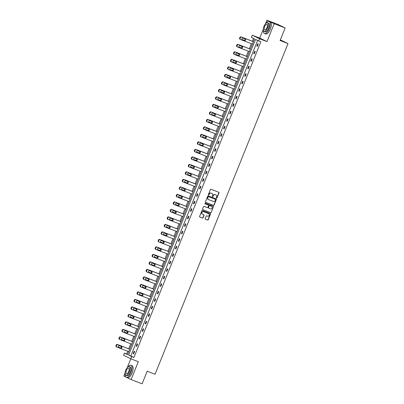 <?xml version="1.0" encoding="UTF-8"?>
<svg xmlns="http://www.w3.org/2000/svg" width="404" height="404" viewBox="0 0 404 404"><rect width="100%" height="100%" fill="white"/><g stroke="black" fill="none" stroke-linecap="round" stroke-linejoin="round"><path stroke-width="0.61" d="M216.559 198.122A0.359 0.323 115.9 0 0 216.993 197.904L219.013 192.89A0.51 0.46 115.9 0 0 218.771 192.254L211.009 189.269A0.51 0.46 115.9 0 0 210.388 189.572L208.373 194.587A0.359 0.323 115.9 0 0 208.974 194.819L209.237 194.173A1.631 1.48 115.9 0 1 211.221 193.193L211.873 193.44A1.631 1.48 115.9 0 0 211.676 193.344L211.873 193.44A1.631 1.48 115.9 0 1 212.645 195.48L212.383 196.132A0.359 0.323 115.9 0 0 212.984 196.364L213.246 195.713A1.631 1.48 115.9 0 1 215.231 194.733L215.882 194.981A1.631 1.48 115.9 0 0 215.686 194.89L215.882 194.981A1.631 1.48 115.9 0 1 216.655 197.026L216.393 197.672A0.359 0.323 115.9 0 0 216.559 198.122M216.448 198.041A0.359 0.323 115.9 0 0 216.802 197.809L218.817 192.794A0.51 0.46 115.9 0 0 218.68 192.218M208.429 194.96A0.359 0.323 115.9 0 0 208.777 194.723L209.237 194.173M212.438 196.501A0.359 0.323 115.9 0 0 212.787 196.268L213.246 195.713M266.908 20.2L277.886 24.427L285.158 27.952L274.175 23.73L266.908 20.2L265.494 23.715M125.114 372.922L123.856 376.048L125.75 376.967M127.472 377.801L131.123 379.573L138.314 361.686L130.851 358.813L123.584 355.288L124.462 353.096L127.573 354.611L254.485 38.915L251.369 37.405L252.248 35.214L259.514 38.744L258.636 40.93L255.525 39.42L128.613 355.116L131.729 356.626L130.851 358.813M285.158 27.952L280.103 40.526L288.007 43.571L155.07 374.266L147.162 371.226L142.107 383.8L131.123 379.573M205.187 218.554A0.51 0.46 115.9 0 0 205.424 219.19L207.606 220.029A0.51 0.46 115.9 0 0 208.227 219.726L210.464 214.155A0.51 0.46 115.9 0 0 210.221 213.514L202.46 210.529A0.51 0.46 115.9 0 0 201.838 210.838L199.601 216.408A0.51 0.46 115.9 0 0 199.844 217.044L202.475 218.054A0.51 0.46 115.9 0 0 203.096 217.751L204.05 215.367A0.51 0.46 115.9 0 0 203.813 214.731L202.505 214.226A1.364 1.237 115.9 0 1 203.52 211.701L208.631 213.666A1.364 1.237 115.9 0 1 207.616 216.191L206.762 215.867A0.51 0.46 115.9 0 0 206.141 216.17L205.187 218.554M263.332 29.098L259.716 38.087L266.983 41.617L274.175 23.73M266.983 41.617L259.514 38.744M257.646 40.45L130.81 355.959L133.926 357.469L260.832 41.779L258.636 40.93M133.926 357.469L131.729 356.626M213.504 205.353A0.51 0.46 115.9 0 0 214.125 205.045L216.362 199.475A0.51 0.46 115.9 0 0 216.125 198.839L208.363 195.849A0.51 0.46 115.9 0 0 207.742 196.157L205.505 201.727A0.51 0.46 115.9 0 0 205.742 202.364L213.307 205.257A0.51 0.46 115.9 0 0 213.928 204.949L216.17 199.379A0.51 0.46 115.9 0 0 216.034 198.803M213.413 206.813L211.176 212.383A0.51 0.46 115.9 0 1 210.555 212.691L202.793 209.706A0.51 0.46 115.9 0 1 202.55 209.065L203.51 206.681A0.51 0.46 115.9 0 1 204.131 206.378L207.277 207.59A0.51 0.46 115.9 0 0 207.898 207.282L208.535 205.702A0.51 0.46 115.9 0 0 208.292 205.06L205.015 203.803A0.359 0.323 115.9 0 0 205.015 203.803A0.359 0.323 115.9 0 1 205.282 203.141L213.171 206.176A0.51 0.46 115.9 0 1 213.413 206.813L211.176 212.383M288.007 43.571L280.356 39.895M253.49 38.436L252.364 41.233M251.384 43.682L249.349 48.738M248.364 51.182L246.334 56.237M245.349 58.686L243.319 63.741M242.334 66.185L240.304 71.24M239.319 73.69L237.289 78.745M236.305 81.189L234.269 86.244M233.29 88.693L231.255 93.743M230.27 96.192L228.24 101.247M227.255 103.697L225.225 108.747M224.24 111.196L222.21 116.251M221.225 118.695L219.195 123.75M218.211 126.2L216.18 131.255M215.196 133.699L213.161 138.754M212.181 141.203L210.146 146.258M209.161 148.702L207.131 153.757M206.146 156.207L204.116 161.262M203.131 163.706L201.101 168.761M200.116 171.21L198.086 176.265M197.102 178.709L195.066 183.764M194.087 186.214L192.052 191.269M191.067 193.713L189.037 198.768M188.052 201.217L186.022 206.272M185.037 208.716L183.007 213.772M182.022 216.221L179.992 221.276M179.007 223.72L176.972 228.775M175.993 231.224L173.957 236.274M172.973 238.724L170.942 243.779M169.958 246.228L167.928 251.278M166.943 253.727L164.913 258.782M163.928 261.231L161.898 266.281M160.913 268.731L158.883 273.786M157.898 276.23L155.863 281.285M154.883 283.734L152.848 288.789M151.864 291.234L149.833 296.289M148.849 298.738L146.819 303.793M145.834 306.237L143.804 311.292M142.819 313.741L140.789 318.796M139.804 321.241L137.769 326.296M136.789 328.745L134.754 333.8M133.769 336.244L131.739 341.299M130.755 343.748L128.725 348.804M127.74 351.248L126.659 353.944L127.649 354.424M259.716 38.087L252.248 35.214M130.795 358.787L127.275 367.539M126.659 353.944L124.462 353.096M130.81 355.959L128.613 355.116M133.158 353.682L134.128 351.273L134.618 351.515L133.648 353.919L133.158 353.682L133.668 353.874M136.173 346.178L137.143 343.774L137.633 344.011L136.668 346.415L136.173 346.178L136.683 346.374M139.193 338.678L140.158 336.274L140.648 336.512L139.683 338.916L139.193 338.678L139.698 338.87M142.208 331.174L143.173 328.77L143.662 329.007L142.698 331.411L142.208 331.174L142.713 331.371M145.223 323.675L146.187 321.271L146.682 321.508L145.713 323.912L145.223 323.675L145.733 323.867M148.238 316.17L149.202 313.767L149.697 314.004L148.728 316.408L148.238 316.17L148.748 316.367M151.253 308.671L152.222 306.267L152.712 306.505L151.742 308.909L151.253 308.671L151.763 308.863M154.267 301.167L155.237 298.763L155.727 299L154.762 301.404L154.267 301.167L154.777 301.364M157.287 293.668L158.252 291.264L158.742 291.501L157.777 293.905L157.287 293.668L157.792 293.865M160.302 286.163L161.267 283.76L161.757 283.997L160.792 286.406L160.302 286.163L160.807 286.36M163.317 278.664L164.282 276.26L164.771 276.498L163.807 278.901L163.317 278.664L163.822 278.861M166.332 271.16L167.296 268.756L167.791 268.993L166.822 271.402L166.332 271.16L166.842 271.357M169.347 263.661L170.316 261.257L170.806 261.494L169.837 263.898L169.347 263.661L169.857 263.857M172.362 256.156L173.331 253.752L173.821 253.995L172.856 256.399L172.362 256.156L172.872 256.353M175.376 248.657L176.346 246.253L176.836 246.491L175.871 248.894L175.376 248.657L175.886 248.854M178.396 241.153L179.361 238.749L179.851 238.991L178.886 241.395L178.396 241.153L178.901 241.35M181.411 233.653L182.376 231.25L182.866 231.487L181.901 233.891L181.411 233.653L181.916 233.85M184.426 226.154L185.391 223.745L185.885 223.988L184.916 226.392L184.426 226.154L184.936 226.346M187.441 218.65L188.405 216.246L188.9 216.483L187.931 218.887L187.441 218.65L187.951 218.847M190.456 211.151L191.425 208.742L191.915 208.984L190.946 211.388L190.456 211.151L190.966 211.343M193.471 203.646L194.44 201.243L194.93 201.48L193.965 203.884L193.471 203.646L193.981 203.843M196.49 196.147L197.455 193.743L197.945 193.981L196.98 196.384L196.49 196.147L196.995 196.339M199.505 188.643L200.47 186.239L200.96 186.476L199.995 188.88L199.505 188.643L200.01 188.84M202.52 181.143L203.485 178.74L203.98 178.977L203.01 181.381L202.52 181.143L203.03 181.335M205.535 173.639L206.5 171.235L206.994 171.473L206.025 173.877L205.535 173.639L206.045 173.836M208.55 166.14L209.519 163.736L210.009 163.974L209.04 166.377L208.55 166.14L209.06 166.332M211.565 158.636L212.534 156.232L213.024 156.469L212.06 158.873L211.565 158.636L212.075 158.833M214.585 151.136L215.549 148.733L216.039 148.97L215.074 151.374L214.585 151.136L215.09 151.328M217.599 143.632L218.564 141.228L219.054 141.466L218.089 143.869L217.599 143.632L218.104 143.829M220.614 136.133L221.579 133.729L222.069 133.966L221.104 136.37L220.614 136.133L221.119 136.33M223.629 128.629L224.594 126.225L225.089 126.462L224.119 128.871L223.629 128.629L224.139 128.826M226.644 121.129L227.614 118.725L228.103 118.963L227.134 121.367L226.644 121.129L227.154 121.326M229.659 113.625L230.628 111.221L231.118 111.459L230.154 113.867L229.659 113.625L230.169 113.822M232.674 106.126L233.643 103.722L234.133 103.959L233.169 106.363L232.674 106.126L233.184 106.323M235.694 98.621L236.658 96.218L237.148 96.46L236.183 98.864L235.694 98.621L236.199 98.818M238.708 91.122L239.673 88.718L240.163 88.956L239.198 91.36L238.708 91.122L239.213 91.319M241.723 83.618L242.688 81.214L243.183 81.457L242.213 83.86L241.723 83.618L242.233 83.815M244.738 76.119L245.703 73.715L246.198 73.952L245.228 76.356L244.738 76.119L245.248 76.316M247.753 68.619L248.723 66.211L249.212 66.453L248.243 68.857L247.753 68.619L248.263 68.811M250.768 61.115L251.737 58.711L252.227 58.949L251.263 61.352L250.768 61.115L251.278 61.312M253.788 53.616L254.752 51.207L255.242 51.449L254.278 53.853L253.788 53.616L254.293 53.808M256.803 46.112L257.767 43.708L258.257 43.945L257.292 46.349L256.803 46.112L257.308 46.309M213.049 195.617A1.631 1.48 115.9 0 1 215.039 194.637L215.686 194.89M209.04 194.077A1.631 1.48 115.9 0 1 211.029 193.097L211.676 193.344M205.636 202.303L213.307 205.257M215.554 199.763A0.359 0.323 115.9 0 0 215.382 199.313L208.57 196.692A0.359 0.323 115.9 0 0 208.136 196.91L207.863 197.591A1.631 1.48 115.9 0 0 208.636 199.637L213.292 201.424A1.631 1.48 115.9 0 0 215.276 200.445L215.554 199.763M208.434 199.536A1.631 1.48 115.9 0 1 207.666 197.495L207.939 196.814A0.359 0.323 115.9 0 1 208.373 196.597L215.186 199.217M202.687 209.646L210.358 212.595A0.51 0.46 115.9 0 0 210.979 212.287M208.161 205A0.51 0.46 115.9 0 0 208.095 204.969L204.929 203.747M210.545 208.843A1.364 1.237 115.9 0 0 211.56 206.318L209.762 205.626A0.51 0.46 115.9 0 0 209.141 205.934L208.504 207.515A0.51 0.46 115.9 0 0 208.747 208.151L210.545 208.843M208.681 208.121L208.55 208.055A0.51 0.46 115.9 0 1 208.307 207.419L208.944 205.838A0.51 0.46 115.9 0 1 209.565 205.53L211.363 206.222M213.216 206.722A0.51 0.46 115.9 0 0 213.085 206.141M202.308 214.13A1.364 1.237 115.9 0 1 203.323 211.605L208.434 213.57M199.733 216.983L202.278 217.963A0.51 0.46 115.9 0 0 202.899 217.655L203.853 215.271A0.51 0.46 115.9 0 0 203.722 214.696M205.318 219.13L207.409 219.933A0.51 0.46 115.9 0 0 208.03 219.63L210.267 214.059A0.51 0.46 115.9 0 0 210.136 213.484M253.394 41.627L241.092 36.895A1.035 0.939 -64.1 0 0 239.83 37.521L239.633 38.001A1.035 0.939 -64.1 0 0 240.127 39.299L240.486 39.476M252.409 44.076L240.617 39.541A1.035 0.939 115.9 0 1 240.122 38.239L240.319 37.759A1.035 0.939 115.9 0 1 241.582 37.133L253.374 41.673M242.158 39.582L243.991 40.289A0.828 0.752 115.9 0 0 244.824 38.88M242.37 39.713L244.481 40.526A0.828 0.752 115.9 0 0 245.152 39.011A0.828 0.752 115.9 0 0 245.097 38.986L242.991 38.178A0.828 0.752 115.9 0 0 242.319 39.693A0.828 0.752 115.9 0 0 242.37 39.713L242.269 39.663M282.861 26.836A6.484 2.722 -69 0 0 282.401 26.523L281.477 26.169M263.383 30.28A6.484 2.722 -69 0 0 264.479 33.517A6.484 2.722 -69 0 0 269.261 28.659A6.484 2.722 -69 0 0 269.135 21.417A6.484 2.722 -69 0 0 266.15 23.089M264.479 33.517L265.579 33.941A6.484 2.722 -69 0 0 270.362 29.083A6.484 2.722 -69 0 0 270.231 21.841L269.135 21.417M267.473 22.725L268.483 23.114A4.666 1.959 111 0 1 268.574 28.325A4.666 1.959 111 0 1 265.13 31.825L264.12 31.436A4.666 1.959 -69 0 0 267.564 27.937A4.666 1.959 -69 0 0 267.473 22.725A4.666 1.959 -69 0 0 264.029 26.22A4.666 1.959 -69 0 0 264.12 31.436M264.655 26.528A3.01 1.262 -69 0 0 264.716 29.886A3.01 1.262 -69 0 0 266.938 27.634A3.01 1.262 -69 0 0 266.877 24.27A3.01 1.262 -69 0 0 264.655 26.528M125.164 374.104A6.484 2.722 -69 0 0 126.26 377.341A6.484 2.722 -69 0 0 131.048 372.483A6.484 2.722 -69 0 0 130.916 365.246A6.484 2.722 -69 0 0 127.932 366.913M126.26 377.341L127.361 377.765A6.484 2.722 -69 0 0 132.143 372.907A6.484 2.722 -69 0 0 132.017 365.665L130.916 365.246M129.255 366.549L130.265 366.938A4.666 1.959 111 0 1 130.356 372.15A4.666 1.959 111 0 1 126.917 375.649L125.902 375.26A4.666 1.959 -69 0 0 129.346 371.761A4.666 1.959 -69 0 0 129.255 366.549A4.666 1.959 -69 0 0 125.811 370.049A4.666 1.959 -69 0 0 125.902 375.26M126.442 370.352A3.01 1.262 -69 0 0 126.497 373.71A3.01 1.262 -69 0 0 128.719 371.458A3.01 1.262 -69 0 0 128.659 368.1A3.01 1.262 -69 0 0 126.442 370.352M250.374 49.131L238.077 44.4A1.035 0.939 -64.1 0 0 236.81 45.021L236.618 45.5A1.035 0.939 -64.1 0 0 237.113 46.803L237.471 46.98M249.394 51.576L237.602 47.041A1.035 0.939 115.9 0 1 237.108 45.743L237.305 45.258A1.035 0.939 115.9 0 1 238.567 44.637L250.359 49.172M239.143 47.086L240.976 47.788A0.828 0.752 115.9 0 0 241.804 46.384M239.355 47.218L241.466 48.026A0.828 0.752 115.9 0 0 242.137 46.511A0.828 0.752 115.9 0 0 242.082 46.49L239.976 45.677A0.828 0.752 115.9 0 0 239.304 47.192A0.828 0.752 115.9 0 0 239.355 47.218L239.254 47.167M247.359 56.631L235.062 51.899A1.035 0.939 -64.1 0 0 233.795 52.525L233.603 53.005A1.035 0.939 -64.1 0 0 234.093 54.303L234.456 54.479M246.374 59.08L234.588 54.545A1.035 0.939 115.9 0 1 234.093 53.242L234.285 52.762A1.035 0.939 115.9 0 1 235.552 52.136L247.344 56.676M236.128 54.585L237.956 55.292A0.828 0.752 115.9 0 0 238.789 53.884M236.34 54.717L238.451 55.53A0.828 0.752 115.9 0 0 239.123 54.015A0.828 0.752 115.9 0 0 239.067 53.99L236.961 53.182A0.828 0.752 115.9 0 0 236.29 54.697A0.828 0.752 115.9 0 0 236.34 54.717L236.239 54.666M244.344 64.135L232.048 59.403A1.035 0.939 -64.1 0 0 230.78 60.024L230.588 60.504A1.035 0.939 -64.1 0 0 231.078 61.807L231.442 61.984M243.359 66.579L231.568 62.044A1.035 0.939 115.9 0 1 231.078 60.746L231.27 60.262A1.035 0.939 115.9 0 1 232.537 59.64L244.329 64.175M233.113 62.09L234.941 62.792A0.828 0.752 115.9 0 0 235.774 61.388M233.325 62.221L235.436 63.029A0.828 0.752 115.9 0 0 236.108 61.514A0.828 0.752 115.9 0 0 236.052 61.494L233.941 60.681A0.828 0.752 115.9 0 0 233.325 62.221L233.219 62.171M241.329 71.634L229.028 66.902A1.035 0.939 -64.1 0 0 227.765 67.529L227.573 68.008A1.035 0.939 -64.1 0 0 228.063 69.306L228.427 69.483M240.345 74.084L228.553 69.544A1.035 0.939 115.9 0 1 228.063 68.246L228.255 67.766A1.035 0.939 115.9 0 1 229.523 67.14L241.314 71.68M230.093 69.589L231.926 70.296A0.828 0.752 115.9 0 0 232.76 68.887M230.31 69.72L232.416 70.533A0.828 0.752 115.9 0 0 233.088 69.018A0.828 0.752 115.9 0 0 233.037 68.993L230.926 68.185A0.828 0.752 115.9 0 0 230.255 69.7A0.828 0.752 115.9 0 0 230.31 69.72L230.204 69.67M238.315 79.139L226.013 74.407A1.035 0.939 -64.1 0 0 224.75 75.028L224.553 75.508A1.035 0.939 -64.1 0 0 225.048 76.811L225.407 76.982M237.33 81.583L225.538 77.048A1.035 0.939 115.9 0 1 225.048 75.75L225.24 75.265A1.035 0.939 115.9 0 1 226.508 74.644L238.294 79.179M227.078 77.093L228.911 77.795A0.828 0.752 115.9 0 0 229.745 76.391M227.295 77.225L229.401 78.033A0.828 0.752 115.9 0 0 230.073 76.518A0.828 0.752 115.9 0 0 230.022 76.497L227.912 75.684A0.828 0.752 115.9 0 0 227.24 77.199A0.828 0.752 115.9 0 0 227.295 77.225L227.189 77.174M235.3 86.638L222.998 81.906A1.035 0.939 -64.1 0 0 221.735 82.532L221.538 83.012A1.035 0.939 -64.1 0 0 222.033 84.31L222.392 84.487M234.315 89.087L222.523 84.547A1.035 0.939 115.9 0 1 222.033 83.249L222.225 82.77A1.035 0.939 115.9 0 1 223.488 82.143L235.279 86.683M224.063 84.593L225.897 85.3A0.828 0.752 115.9 0 0 226.73 83.891M224.281 84.724L226.386 85.537A0.828 0.752 115.9 0 0 227.058 84.022A0.828 0.752 115.9 0 0 227.008 83.997L224.897 83.189A0.828 0.752 115.9 0 0 224.225 84.704A0.828 0.752 115.9 0 0 224.281 84.724L224.175 84.673M232.28 94.142L219.983 89.41A1.035 0.939 -64.1 0 0 218.716 90.031L218.524 90.511A1.035 0.939 -64.1 0 0 219.018 91.814L219.377 91.986M231.3 96.586L219.508 92.051A1.035 0.939 115.9 0 1 219.013 90.754L219.21 90.269A1.035 0.939 115.9 0 1 220.473 89.648L232.265 94.183M221.049 92.097L222.882 92.799A0.828 0.752 115.9 0 0 223.715 91.39M221.261 92.228L223.372 93.036A0.828 0.752 115.9 0 0 224.043 91.521A0.828 0.752 115.9 0 0 223.988 91.501L221.882 90.688A0.828 0.752 115.9 0 0 221.21 92.203A0.828 0.752 115.9 0 0 221.261 92.228L221.16 92.178M229.265 101.641L216.968 96.91A1.035 0.939 -64.1 0 0 215.701 97.536L215.509 98.015A1.035 0.939 -64.1 0 0 215.999 99.313L216.362 99.49M228.28 104.091L216.493 99.551A1.035 0.939 115.9 0 1 215.999 98.253L216.196 97.773A1.035 0.939 115.9 0 1 217.458 97.147L229.25 101.687M218.034 99.596L219.862 100.303A0.828 0.752 115.9 0 0 220.695 98.894M218.246 99.727L220.357 100.54A0.828 0.752 115.9 0 0 221.028 99.025A0.828 0.752 115.9 0 0 220.973 99L218.867 98.187A0.828 0.752 115.9 0 0 218.195 99.707A0.828 0.752 115.9 0 0 218.246 99.727L218.145 99.677M226.25 109.146L213.953 104.414A1.035 0.939 -64.1 0 0 212.686 105.035L212.494 105.515A1.035 0.939 -64.1 0 0 212.984 106.818L213.347 106.989M225.265 111.59L213.474 107.055A1.035 0.939 115.9 0 1 212.984 105.752L213.176 105.272A1.035 0.939 115.9 0 1 214.443 104.651L226.235 109.186M215.019 107.1L216.847 107.802A0.828 0.752 115.9 0 0 217.68 106.393M215.231 107.232L217.342 108.04A0.828 0.752 115.9 0 0 218.014 106.525A0.828 0.752 115.9 0 0 217.958 106.505L215.852 105.691A0.828 0.752 115.9 0 0 215.181 107.206A0.828 0.752 115.9 0 0 215.231 107.232L215.125 107.181M223.235 116.645L210.933 111.913A1.035 0.939 -64.1 0 0 209.671 112.539L209.479 113.019A1.035 0.939 -64.1 0 0 209.969 114.317L210.333 114.494M222.251 119.094L210.459 114.554A1.035 0.939 115.9 0 1 209.969 113.256L210.161 112.777A1.035 0.939 115.9 0 1 211.428 112.15L223.22 116.69M212.004 114.6L213.832 115.307A0.828 0.752 115.9 0 0 214.665 113.898M212.216 114.731L214.322 115.544A0.828 0.752 115.9 0 0 214.994 114.029A0.828 0.752 115.9 0 0 214.943 114.004L212.832 113.191A0.828 0.752 115.9 0 0 212.161 114.711A0.828 0.752 115.9 0 0 212.216 114.731L212.11 114.68M220.22 124.149L207.919 119.417A1.035 0.939 -64.1 0 0 206.656 120.038L206.464 120.518A1.035 0.939 -64.1 0 0 206.954 121.821L207.313 121.993M219.236 126.593L207.444 122.058A1.035 0.939 115.9 0 1 206.954 120.756L207.146 120.276A1.035 0.939 115.9 0 1 208.413 119.655L220.2 124.19M208.984 122.104L210.817 122.806A0.828 0.752 115.9 0 0 211.651 121.397M209.201 122.235L211.307 123.043A0.828 0.752 115.9 0 0 211.979 121.528A0.828 0.752 115.9 0 0 211.928 121.508L209.817 120.695A0.828 0.752 115.9 0 0 209.146 122.21A0.828 0.752 115.9 0 0 209.201 122.235L209.095 122.185M217.206 131.648L204.904 126.917A1.035 0.939 -64.1 0 0 203.641 127.538L203.444 128.023A1.035 0.939 -64.1 0 0 203.939 129.32L204.298 129.497M216.221 134.098L204.429 129.558A1.035 0.939 115.9 0 1 203.939 128.26L204.131 127.78A1.035 0.939 115.9 0 1 205.394 127.154L217.185 131.689M205.969 129.603L207.802 130.305A0.828 0.752 115.9 0 0 208.636 128.901M206.186 129.734L208.292 130.548A0.828 0.752 115.9 0 0 208.964 129.033A0.828 0.752 115.9 0 0 208.913 129.007L206.803 128.194A0.828 0.752 115.9 0 0 206.131 129.714A0.828 0.752 115.9 0 0 206.186 129.734L206.08 129.684M214.186 139.148L201.889 134.416A1.035 0.939 -64.1 0 0 200.621 135.042L200.429 135.522A1.035 0.939 -64.1 0 0 200.924 136.825L201.283 136.996M213.206 141.597L201.414 137.062A1.035 0.939 115.9 0 1 200.919 135.759L201.116 135.279A1.035 0.939 115.9 0 1 202.379 134.658L214.171 139.193M202.954 137.102L204.788 137.809A0.828 0.752 115.9 0 0 205.621 136.401M203.167 137.239L205.277 138.047A0.828 0.752 115.9 0 0 205.949 136.532A0.828 0.752 115.9 0 0 205.894 136.507L203.788 135.699A0.828 0.752 115.9 0 0 203.116 137.214A0.828 0.752 115.9 0 0 203.167 137.239L203.066 137.188M211.171 146.652L198.874 141.92A1.035 0.939 -64.1 0 0 197.607 142.541L197.415 143.026A1.035 0.939 -64.1 0 0 197.904 144.324L198.268 144.501M210.191 149.101L198.399 144.561A1.035 0.939 115.9 0 1 197.904 143.263L198.101 142.784A1.035 0.939 115.9 0 1 199.364 142.157L211.156 146.692M199.94 144.607L201.773 145.309A0.828 0.752 115.9 0 0 202.601 143.905M200.152 144.738L202.263 145.551A0.828 0.752 115.9 0 0 202.934 144.031A0.828 0.752 115.9 0 0 202.879 144.011L200.773 143.198A0.828 0.752 115.9 0 0 200.101 144.713A0.828 0.752 115.9 0 0 200.152 144.738L200.051 144.688M208.156 154.151L195.859 149.419A1.035 0.939 -64.1 0 0 194.592 150.046L194.4 150.525A1.035 0.939 -64.1 0 0 194.89 151.828L195.253 152M207.171 156.601L195.385 152.066A1.035 0.939 115.9 0 1 194.89 150.763L195.082 150.283A1.035 0.939 115.9 0 1 196.349 149.662L208.141 154.197M196.925 152.106L198.753 152.813A0.828 0.752 115.9 0 0 199.586 151.404M197.137 152.237L199.248 153.05A0.828 0.752 115.9 0 0 199.919 151.535A0.828 0.752 115.9 0 0 199.864 151.51L197.758 150.702A0.828 0.752 115.9 0 0 197.086 152.217A0.828 0.752 115.9 0 0 197.137 152.237L197.036 152.192M205.141 161.656L192.844 156.924A1.035 0.939 -64.1 0 0 191.577 157.545L191.385 158.03A1.035 0.939 -64.1 0 0 191.875 159.328L192.238 159.504M204.156 164.1L192.365 159.565A1.035 0.939 115.9 0 1 191.875 158.267L192.067 157.787A1.035 0.939 115.9 0 1 193.334 157.161L205.126 161.696M193.91 159.61L195.738 160.312A0.828 0.752 115.9 0 0 196.571 158.908M194.122 159.742L196.228 160.555A0.828 0.752 115.9 0 0 196.899 159.035A0.828 0.752 115.9 0 0 196.849 159.014L194.738 158.201A0.828 0.752 115.9 0 0 194.066 159.716A0.828 0.752 115.9 0 0 194.122 159.742L194.016 159.691M202.126 169.155L189.824 164.423A1.035 0.939 -64.1 0 0 188.562 165.049L188.37 165.529A1.035 0.939 -64.1 0 0 188.86 166.827L189.224 167.004M201.142 171.604L189.35 167.069A1.035 0.939 115.9 0 1 188.86 165.766L189.052 165.287A1.035 0.939 115.9 0 1 190.319 164.665L202.106 169.2M190.89 167.11L192.723 167.817A0.828 0.752 115.9 0 0 193.556 166.408M191.107 167.241L193.213 168.054A0.828 0.752 115.9 0 0 193.885 166.539A0.828 0.752 115.9 0 0 193.834 166.514L191.723 165.706A0.828 0.752 115.9 0 0 191.052 167.221A0.828 0.752 115.9 0 0 191.107 167.241L191.001 167.19M199.111 176.659L186.81 171.927A1.035 0.939 -64.1 0 0 185.547 172.548L185.35 173.033A1.035 0.939 -64.1 0 0 185.845 174.331L186.204 174.508M198.127 179.103L186.335 174.568A1.035 0.939 115.9 0 1 185.845 173.271L186.037 172.791A1.035 0.939 115.9 0 1 187.299 172.165L199.091 176.7M187.875 174.614L189.708 175.316A0.828 0.752 115.9 0 0 190.542 173.912M188.092 174.745L190.198 175.558A0.828 0.752 115.9 0 0 190.87 174.038A0.828 0.752 115.9 0 0 190.819 174.018L188.708 173.205A0.828 0.752 115.9 0 0 188.037 174.72A0.828 0.752 115.9 0 0 188.092 174.745L187.986 174.695M196.097 184.158L183.795 179.427A1.035 0.939 -64.1 0 0 182.532 180.053L182.335 180.532A1.035 0.939 -64.1 0 0 182.83 181.83L183.189 182.007M195.112 186.608L183.32 182.073A1.035 0.939 115.9 0 1 182.825 180.77L183.022 180.29A1.035 0.939 115.9 0 1 184.285 179.669L196.076 184.204M184.86 182.113L186.693 182.82A0.828 0.752 115.9 0 0 187.527 181.411M185.072 182.244L187.183 183.057A0.828 0.752 115.9 0 0 187.855 181.542A0.828 0.752 115.9 0 0 187.799 181.517L185.694 180.709A0.828 0.752 115.9 0 0 185.022 182.224A0.828 0.752 115.9 0 0 185.072 182.244L184.971 182.194M193.077 191.663L180.78 186.931A1.035 0.939 -64.1 0 0 179.512 187.552L179.32 188.037A1.035 0.939 -64.1 0 0 179.815 189.335L180.174 189.511M192.097 194.107L180.305 189.572A1.035 0.939 115.9 0 1 179.81 188.274L180.007 187.789A1.035 0.939 115.9 0 1 181.27 187.168L193.061 191.703M181.845 189.617L183.679 190.319A0.828 0.752 115.9 0 0 184.507 188.915M182.058 189.749L184.168 190.557A0.828 0.752 115.9 0 0 184.84 189.042A0.828 0.752 115.9 0 0 184.785 189.022L182.679 188.208A0.828 0.752 115.9 0 0 182.007 189.723A0.828 0.752 115.9 0 0 182.058 189.749L181.957 189.698M190.062 199.162L177.765 194.43A1.035 0.939 -64.1 0 0 176.498 195.056L176.306 195.536A1.035 0.939 -64.1 0 0 176.795 196.834L177.159 197.011M189.077 201.611L177.29 197.076A1.035 0.939 115.9 0 1 176.795 195.773L176.987 195.294A1.035 0.939 115.9 0 1 178.255 194.667L190.047 199.207M178.831 197.117L180.659 197.824A0.828 0.752 115.9 0 0 181.492 196.415M179.043 197.248L181.154 198.061A0.828 0.752 115.9 0 0 181.825 196.546A0.828 0.752 115.9 0 0 181.77 196.521L179.664 195.713A0.828 0.752 115.9 0 0 178.992 197.228A0.828 0.752 115.9 0 0 179.043 197.248L178.942 197.197M187.047 206.666L174.75 201.934A1.035 0.939 -64.1 0 0 173.483 202.556L173.291 203.035A1.035 0.939 -64.1 0 0 173.781 204.338L174.144 204.515M186.062 209.11L174.27 204.576A1.035 0.939 115.9 0 1 173.781 203.278L173.972 202.793A1.035 0.939 115.9 0 1 175.24 202.172L187.032 206.707M175.816 204.621L177.644 205.323A0.828 0.752 115.9 0 0 178.477 203.919M176.028 204.752L178.139 205.56A0.828 0.752 115.9 0 0 178.81 204.045A0.828 0.752 115.9 0 0 178.755 204.025L176.649 203.212A0.828 0.752 115.9 0 0 175.977 204.727A0.828 0.752 115.9 0 0 176.028 204.752L175.922 204.702M184.032 214.165L171.73 209.434A1.035 0.939 -64.1 0 0 170.468 210.06L170.276 210.54A1.035 0.939 -64.1 0 0 170.766 211.837L171.129 212.014M183.047 216.615L171.256 212.08A1.035 0.939 115.9 0 1 170.766 210.777L170.958 210.297A1.035 0.939 115.9 0 1 172.225 209.671L184.017 214.211M172.796 212.12L174.629 212.827A0.828 0.752 115.9 0 0 175.462 211.418M173.013 212.252L175.119 213.065A0.828 0.752 115.9 0 0 175.791 211.55A0.828 0.752 115.9 0 0 175.74 211.524L173.629 210.716A0.828 0.752 115.9 0 0 172.957 212.231A0.828 0.752 115.9 0 0 173.013 212.252L172.907 212.201M181.017 221.67L168.715 216.938A1.035 0.939 -64.1 0 0 167.453 217.559L167.256 218.039A1.035 0.939 -64.1 0 0 167.751 219.342L168.109 219.518M180.032 224.114L168.241 219.579A1.035 0.939 115.9 0 1 167.751 218.281L167.943 217.796A1.035 0.939 115.9 0 1 169.21 217.175L180.997 221.71M169.781 219.624L171.614 220.326A0.828 0.752 115.9 0 0 172.447 218.923M169.998 219.756L172.104 220.564A0.828 0.752 115.9 0 0 172.776 219.049A0.828 0.752 115.9 0 0 172.725 219.029L170.614 218.216A0.828 0.752 115.9 0 0 169.943 219.731A0.828 0.752 115.9 0 0 169.998 219.756L169.892 219.705M178.002 229.169L165.701 224.437A1.035 0.939 -64.1 0 0 164.438 225.063L164.241 225.543A1.035 0.939 -64.1 0 0 164.736 226.841L165.095 227.018M177.018 231.618L165.226 227.078A1.035 0.939 115.9 0 1 164.736 225.78L164.928 225.301A1.035 0.939 115.9 0 1 166.19 224.674L177.982 229.214M166.766 227.124L168.599 227.831A0.828 0.752 115.9 0 0 169.433 226.422M166.983 227.255L169.089 228.068A0.828 0.752 115.9 0 0 169.761 226.553A0.828 0.752 115.9 0 0 169.71 226.528L167.599 225.72A0.828 0.752 115.9 0 0 166.928 227.235A0.828 0.752 115.9 0 0 166.983 227.255L166.877 227.205M174.982 236.673L162.686 231.941A1.035 0.939 -64.1 0 0 161.418 232.563L161.226 233.042A1.035 0.939 -64.1 0 0 161.721 234.345L162.08 234.517M174.003 239.118L162.211 234.583A1.035 0.939 115.9 0 1 161.716 233.285L161.913 232.8A1.035 0.939 115.9 0 1 163.176 232.179L174.967 236.714M163.751 234.628L165.584 235.33A0.828 0.752 115.9 0 0 166.418 233.926M163.963 234.759L166.074 235.567A0.828 0.752 115.9 0 0 166.746 234.052A0.828 0.752 115.9 0 0 166.69 234.032L164.585 233.219A0.828 0.752 115.9 0 0 163.913 234.734A0.828 0.752 115.9 0 0 163.963 234.759L163.862 234.709M171.968 244.173L159.671 239.441A1.035 0.939 -64.1 0 0 158.403 240.067L158.211 240.547A1.035 0.939 -64.1 0 0 158.701 241.844L159.065 242.021M170.983 246.622L159.196 242.082A1.035 0.939 115.9 0 1 158.701 240.784L158.898 240.304A1.035 0.939 115.9 0 1 160.161 239.678L171.953 244.218M160.736 242.127L162.57 242.834A0.828 0.752 115.9 0 0 163.398 241.425M160.949 242.259L163.059 243.072A0.828 0.752 115.9 0 0 163.731 241.557A0.828 0.752 115.9 0 0 163.676 241.531L161.57 240.718A0.828 0.752 115.9 0 0 160.898 242.238A0.828 0.752 115.9 0 0 160.949 242.259L160.848 242.208M168.953 251.677L156.656 246.945A1.035 0.939 -64.1 0 0 155.388 247.566L155.197 248.046A1.035 0.939 -64.1 0 0 155.686 249.349L156.05 249.521M167.968 254.121L156.176 249.586A1.035 0.939 115.9 0 1 155.686 248.288L155.878 247.803A1.035 0.939 115.9 0 1 157.146 247.182L168.938 251.717M157.722 249.632L159.55 250.334A0.828 0.752 115.9 0 0 160.383 248.925M157.934 249.763L160.045 250.571A0.828 0.752 115.9 0 0 160.716 249.056A0.828 0.752 115.9 0 0 160.661 249.036L158.555 248.223A0.828 0.752 115.9 0 0 157.883 249.738A0.828 0.752 115.9 0 0 157.934 249.763L157.833 249.712M165.938 259.176L153.636 254.444A1.035 0.939 -64.1 0 0 152.374 255.07L152.182 255.55A1.035 0.939 -64.1 0 0 152.672 256.848L153.035 257.025M164.953 261.625L153.161 257.085A1.035 0.939 115.9 0 1 152.672 255.788L152.863 255.308A1.035 0.939 115.9 0 1 154.131 254.682L165.923 259.222M154.707 257.131L156.535 257.838A0.828 0.752 115.9 0 0 157.368 256.429M154.919 257.262L157.025 258.075A0.828 0.752 115.9 0 0 157.696 256.56A0.828 0.752 115.9 0 0 157.646 256.535L155.535 255.722A0.828 0.752 115.9 0 0 154.863 257.242A0.828 0.752 115.9 0 0 154.919 257.262L154.813 257.212M162.923 266.68L150.621 261.949A1.035 0.939 -64.1 0 0 149.359 262.57L149.167 263.049A1.035 0.939 -64.1 0 0 149.657 264.352L150.015 264.524M161.938 269.125L150.147 264.59A1.035 0.939 115.9 0 1 149.657 263.287L149.849 262.807A1.035 0.939 115.9 0 1 151.116 262.186L162.903 266.721M151.687 264.635L153.52 265.337A0.828 0.752 115.9 0 0 154.353 263.928M151.904 264.766L154.01 265.574A0.828 0.752 115.9 0 0 154.681 264.059A0.828 0.752 115.9 0 0 154.631 264.039L152.52 263.226A0.828 0.752 115.9 0 0 151.848 264.741A0.828 0.752 115.9 0 0 151.904 264.766L151.798 264.716M159.908 274.18L147.606 269.448A1.035 0.939 -64.1 0 0 146.344 270.074L146.147 270.554A1.035 0.939 -64.1 0 0 146.642 271.852L147 272.028M158.923 276.629L147.132 272.089A1.035 0.939 115.9 0 1 146.642 270.791L146.834 270.311A1.035 0.939 115.9 0 1 148.096 269.685L159.888 274.225M148.672 272.134L150.505 272.841A0.828 0.752 115.9 0 0 151.338 271.432M148.889 272.266L150.995 273.079A0.828 0.752 115.9 0 0 151.667 271.564A0.828 0.752 115.9 0 0 151.616 271.538L149.505 270.725A0.828 0.752 115.9 0 0 148.834 272.245A0.828 0.752 115.9 0 0 148.889 272.266L148.783 272.215M156.893 281.684L144.592 276.947A1.035 0.939 -64.1 0 0 143.329 277.573L143.132 278.053A1.035 0.939 -64.1 0 0 143.627 279.356L143.986 279.528M155.909 284.128L144.117 279.593A1.035 0.939 115.9 0 1 143.622 278.29L143.819 277.811A1.035 0.939 115.9 0 1 145.081 277.189L156.873 281.724M145.657 279.634L147.49 280.341A0.828 0.752 115.9 0 0 148.324 278.932M145.869 279.77L147.98 280.578A0.828 0.752 115.9 0 0 148.652 279.063A0.828 0.752 115.9 0 0 148.596 279.038L146.49 278.23A0.828 0.752 115.9 0 0 145.819 279.745A0.828 0.752 115.9 0 0 145.869 279.77L145.768 279.719M153.874 289.183L141.577 284.451A1.035 0.939 -64.1 0 0 140.309 285.072L140.117 285.557A1.035 0.939 -64.1 0 0 140.607 286.855L140.971 287.032M152.894 291.632L141.102 287.093A1.035 0.939 115.9 0 1 140.607 285.795L140.804 285.315A1.035 0.939 115.9 0 1 142.067 284.689L153.858 289.224M142.642 287.138L144.475 287.84A0.828 0.752 115.9 0 0 145.304 286.436M142.854 287.269L144.965 288.082A0.828 0.752 115.9 0 0 145.637 286.567A0.828 0.752 115.9 0 0 145.581 286.542L143.476 285.729A0.828 0.752 115.9 0 0 142.804 287.244A0.828 0.752 115.9 0 0 142.854 287.269L142.753 287.219M150.859 296.682L138.562 291.951A1.035 0.939 -64.1 0 0 137.294 292.577L137.102 293.057A1.035 0.939 -64.1 0 0 137.592 294.359L137.956 294.531M149.874 299.132L138.087 294.597A1.035 0.939 115.9 0 1 137.592 293.294L137.784 292.814A1.035 0.939 115.9 0 1 139.052 292.193L150.844 296.728M139.627 294.637L141.456 295.344A0.828 0.752 115.9 0 0 142.289 293.935M139.84 294.774L141.95 295.582A0.828 0.752 115.9 0 0 142.622 294.067A0.828 0.752 115.9 0 0 142.567 294.041L140.461 293.233A0.828 0.752 115.9 0 0 139.789 294.748A0.828 0.752 115.9 0 0 139.84 294.774L139.739 294.723M147.844 304.187L135.547 299.455A1.035 0.939 -64.1 0 0 134.279 300.076L134.088 300.561A1.035 0.939 -64.1 0 0 134.577 301.859L134.941 302.035M146.859 306.636L135.067 302.096A1.035 0.939 115.9 0 1 134.577 300.798L134.769 300.318A1.035 0.939 115.9 0 1 136.037 299.692L147.829 304.227M136.613 302.142L138.441 302.843A0.828 0.752 115.9 0 0 139.274 301.44M136.825 302.273L138.931 303.086A0.828 0.752 115.9 0 0 139.602 301.566A0.828 0.752 115.9 0 0 139.552 301.546L137.441 300.733A0.828 0.752 115.9 0 0 136.769 302.248A0.828 0.752 115.9 0 0 136.825 302.273L136.719 302.222M144.829 311.686L132.527 306.954A1.035 0.939 -64.1 0 0 131.265 307.58L131.073 308.06A1.035 0.939 -64.1 0 0 131.563 309.363L131.926 309.535M143.844 314.135L132.052 309.6A1.035 0.939 115.9 0 1 131.563 308.297L131.754 307.818A1.035 0.939 115.9 0 1 133.022 307.197L144.809 311.731M133.593 309.641L135.426 310.348A0.828 0.752 115.9 0 0 136.259 308.939M133.81 309.772L135.916 310.585A0.828 0.752 115.9 0 0 136.587 309.07A0.828 0.752 115.9 0 0 136.537 309.045L134.426 308.237A0.828 0.752 115.9 0 0 133.754 309.752A0.828 0.752 115.9 0 0 133.81 309.772L133.704 309.722M141.814 319.19L129.512 314.458A1.035 0.939 -64.1 0 0 128.25 315.08L128.053 315.564A1.035 0.939 -64.1 0 0 128.548 316.862L128.906 317.039M140.829 321.635L129.038 317.1A1.035 0.939 115.9 0 1 128.548 315.802L128.74 315.322A1.035 0.939 115.9 0 1 130.002 314.696L141.794 319.231M130.578 317.145L132.411 317.847A0.828 0.752 115.9 0 0 133.244 316.443M130.795 317.276L132.901 318.089A0.828 0.752 115.9 0 0 133.572 316.569A0.828 0.752 115.9 0 0 133.522 316.549L131.411 315.736A0.828 0.752 115.9 0 0 130.739 317.251A0.828 0.752 115.9 0 0 130.795 317.276L130.689 317.226M138.799 326.69L126.497 321.958A1.035 0.939 -64.1 0 0 125.235 322.584L125.038 323.064A1.035 0.939 -64.1 0 0 125.533 324.361L125.891 324.538M137.814 329.139L126.023 324.604A1.035 0.939 115.9 0 1 125.533 323.301L125.725 322.821A1.035 0.939 115.9 0 1 126.987 322.2L138.779 326.735M127.563 324.644L129.396 325.351A0.828 0.752 115.9 0 0 130.229 323.942M127.775 324.776L129.886 325.589A0.828 0.752 115.9 0 0 130.558 324.074A0.828 0.752 115.9 0 0 130.507 324.048L128.396 323.24A0.828 0.752 115.9 0 0 127.725 324.755A0.828 0.752 115.9 0 0 127.775 324.776L127.674 324.725M135.779 334.194L123.483 329.462A1.035 0.939 -64.1 0 0 122.215 330.083L122.023 330.568A1.035 0.939 -64.1 0 0 122.518 331.866L122.877 332.043M134.8 336.638L123.008 332.103A1.035 0.939 115.9 0 1 122.513 330.805L122.71 330.326A1.035 0.939 115.9 0 1 123.972 329.699L135.764 334.234M124.548 332.149L126.381 332.851A0.828 0.752 115.9 0 0 127.21 331.447M124.76 332.28L126.871 333.093A0.828 0.752 115.9 0 0 127.543 331.573A0.828 0.752 115.9 0 0 127.487 331.553L125.381 330.74A0.828 0.752 115.9 0 0 124.71 332.255A0.828 0.752 115.9 0 0 124.76 332.28L124.659 332.229M132.764 341.693L120.468 336.961A1.035 0.939 -64.1 0 0 119.2 337.587L119.008 338.067A1.035 0.939 -64.1 0 0 119.498 339.365L119.862 339.542M131.78 344.142L119.993 339.607A1.035 0.939 115.9 0 1 119.498 338.305L119.69 337.825A1.035 0.939 115.9 0 1 120.958 337.199L132.749 341.739M121.533 339.648L123.361 340.355A0.828 0.752 115.9 0 0 124.195 338.946M121.745 339.779L123.856 340.592A0.828 0.752 115.9 0 0 124.528 339.077A0.828 0.752 115.9 0 0 124.472 339.052L122.367 338.244A0.828 0.752 115.9 0 0 121.695 339.759A0.828 0.752 115.9 0 0 121.745 339.779L121.644 339.729M129.75 349.197L117.453 344.466A1.035 0.939 -64.1 0 0 116.185 345.087L115.993 345.571A1.035 0.939 -64.1 0 0 116.483 346.869L116.847 347.046M128.765 351.642L116.973 347.107A1.035 0.939 115.9 0 1 116.483 345.809L116.675 345.324A1.035 0.939 115.9 0 1 117.943 344.703L129.734 349.238M118.518 347.152L120.347 347.854A0.828 0.752 115.9 0 0 121.18 346.45M118.731 347.283L120.841 348.091A0.828 0.752 115.9 0 0 121.513 346.576A0.828 0.752 115.9 0 0 121.458 346.556L119.352 345.743A0.828 0.752 115.9 0 0 118.68 347.258A0.828 0.752 115.9 0 0 118.731 347.283L118.624 347.233M241.582 37.133L241.092 36.895M240.319 37.759L239.83 37.521M240.122 38.239L239.633 38.001M243.991 40.289L244.481 40.526M238.567 44.637L238.077 44.4M237.305 45.258L236.81 45.021M237.108 45.743L236.618 45.5M240.976 47.788L241.466 48.026M235.552 52.136L235.062 51.899M234.285 52.762L233.795 52.525M234.093 53.242L233.603 53.005M237.956 55.292L238.451 55.53M232.537 59.64L232.048 59.403M231.27 60.262L230.78 60.024M231.078 60.746L230.588 60.504M234.941 62.792L235.436 63.029M229.523 67.14L229.028 66.902M228.255 67.766L227.765 67.529M228.063 68.246L227.573 68.008M231.926 70.296L232.416 70.533M226.508 74.644L226.013 74.407M225.24 75.265L224.75 75.028M225.048 75.75L224.553 75.508M228.911 77.795L229.401 78.033M223.488 82.143L222.998 81.906M222.225 82.77L221.735 82.532M222.033 83.249L221.538 83.012M225.897 85.3L226.386 85.537M220.473 89.648L219.983 89.41M219.21 90.269L218.716 90.031M219.013 90.754L218.524 90.511M222.882 92.799L223.372 93.036M217.458 97.147L216.968 96.91M216.196 97.773L215.701 97.536M215.999 98.253L215.509 98.015M219.862 100.303L220.357 100.54M214.443 104.651L213.953 104.414M213.176 105.272L212.686 105.035M212.984 105.752L212.494 105.515M216.847 107.802L217.342 108.04M211.428 112.15L210.933 111.913M210.161 112.777L209.671 112.539M209.969 113.256L209.479 113.019M213.832 115.307L214.322 115.544M208.413 119.655L207.919 119.417M207.146 120.276L206.656 120.038M206.954 120.756L206.464 120.518M210.817 122.806L211.307 123.043M205.394 127.154L204.904 126.917M204.131 127.78L203.641 127.538M203.939 128.26L203.444 128.023M207.802 130.305L208.292 130.548M202.379 134.658L201.889 134.416M201.116 135.279L200.621 135.042M200.919 135.759L200.429 135.522M204.788 137.809L205.277 138.047M199.364 142.157L198.874 141.92M198.101 142.784L197.607 142.541M197.904 143.263L197.415 143.026M201.773 145.309L202.263 145.551M196.349 149.662L195.859 149.419M195.082 150.283L194.592 150.046M194.89 150.763L194.4 150.525M198.753 152.813L199.248 153.05M193.334 157.161L192.844 156.924M192.067 157.787L191.577 157.545M191.875 158.267L191.385 158.03M195.738 160.312L196.228 160.555M190.319 164.665L189.824 164.423M189.052 165.287L188.562 165.049M188.86 165.766L188.37 165.529M192.723 167.817L193.213 168.054M187.299 172.165L186.81 171.927M186.037 172.791L185.547 172.548M185.845 173.271L185.35 173.033M189.708 175.316L190.198 175.558M184.285 179.669L183.795 179.427M183.022 180.29L182.532 180.053M182.825 180.77L182.335 180.532M186.693 182.82L187.183 183.057M181.27 187.168L180.78 186.931M180.007 187.789L179.512 187.552M179.81 188.274L179.32 188.037M183.679 190.319L184.168 190.557M178.255 194.667L177.765 194.43M176.987 195.294L176.498 195.056M176.795 195.773L176.306 195.536M180.659 197.824L181.154 198.061M175.24 202.172L174.75 201.934M173.972 202.793L173.483 202.556M173.781 203.278L173.291 203.035M177.644 205.323L178.139 205.56M172.225 209.671L171.73 209.434M170.958 210.297L170.468 210.06M170.766 210.777L170.276 210.54M174.629 212.827L175.119 213.065M169.21 217.175L168.715 216.938M167.943 217.796L167.453 217.559M167.751 218.281L167.256 218.039M171.614 220.326L172.104 220.564M166.19 224.674L165.701 224.437M164.928 225.301L164.438 225.063M164.736 225.78L164.241 225.543M168.599 227.831L169.089 228.068M163.176 232.179L162.686 231.941M161.913 232.8L161.418 232.563M161.716 233.285L161.226 233.042M165.584 235.33L166.074 235.567M160.161 239.678L159.671 239.441M158.898 240.304L158.403 240.067M158.701 240.784L158.211 240.547M162.57 242.834L163.059 243.072M157.146 247.182L156.656 246.945M155.878 247.803L155.388 247.566M155.686 248.288L155.197 248.046M159.55 250.334L160.045 250.571M154.131 254.682L153.636 254.444M152.863 255.308L152.374 255.07M152.672 255.788L152.182 255.55M156.535 257.838L157.025 258.075M151.116 262.186L150.621 261.949M149.849 262.807L149.359 262.57M149.657 263.287L149.167 263.049M153.52 265.337L154.01 265.574M148.096 269.685L147.606 269.448M146.834 270.311L146.344 270.074M146.642 270.791L146.147 270.554M150.505 272.841L150.995 273.079M145.081 277.189L144.592 276.947M143.819 277.811L143.329 277.573M143.622 278.29L143.132 278.053M147.49 280.341L147.98 280.578M142.067 284.689L141.577 284.451M140.804 285.315L140.309 285.072M140.607 285.795L140.117 285.557M144.475 287.84L144.965 288.082M139.052 292.193L138.562 291.951M137.784 292.814L137.294 292.577M137.592 293.294L137.102 293.057M141.456 295.344L141.95 295.582M136.037 299.692L135.547 299.455M134.769 300.318L134.279 300.076M134.577 300.798L134.088 300.561M138.441 302.843L138.931 303.086M133.022 307.197L132.527 306.954M131.754 307.818L131.265 307.58M131.563 308.297L131.073 308.06M135.426 310.348L135.916 310.585M130.002 314.696L129.512 314.458M128.74 315.322L128.25 315.08M128.548 315.802L128.053 315.564M132.411 317.847L132.901 318.089M126.987 322.2L126.497 321.958M125.725 322.821L125.235 322.584M125.533 323.301L125.038 323.064M129.396 325.351L129.886 325.589M123.972 329.699L123.483 329.462M122.71 330.326L122.215 330.083M122.513 330.805L122.023 330.568M126.381 332.851L126.871 333.093M120.958 337.199L120.468 336.961M119.69 337.825L119.2 337.587M119.498 338.305L119.008 338.067M123.361 340.355L123.856 340.592M117.943 344.703L117.453 344.466M116.675 345.324L116.185 345.087M116.483 345.809L115.993 345.571M120.347 347.854L120.841 348.091M240.552 39.511L240.062 39.274M237.537 47.01L237.042 46.773M234.517 54.515L234.027 54.277M231.502 62.014L231.012 61.777M228.487 69.518L227.997 69.281M225.472 77.018L224.983 76.78M222.458 84.522L221.968 84.285M219.443 92.021L218.948 91.784M216.428 99.525L215.933 99.283M213.408 107.025L212.918 106.787M210.393 114.529L209.903 114.287M207.378 122.028L206.888 121.791M204.363 129.532L203.874 129.29M201.349 137.032L200.854 136.794M198.334 144.536L197.839 144.294M195.314 152.035L194.824 151.798M192.299 159.535L191.809 159.297M189.284 167.039L188.794 166.802M186.269 174.538L185.779 174.301M183.254 182.042L182.765 181.805M180.24 189.542L179.745 189.304M177.22 197.046L176.73 196.809M174.205 204.545L173.715 204.308M171.19 212.049L170.7 211.812M168.175 219.549L167.685 219.311M165.16 227.053L164.67 226.816M162.145 234.552L161.651 234.315M159.131 242.057L158.636 241.819M156.111 249.556L155.621 249.319M153.096 257.06L152.606 256.818M150.081 264.559L149.591 264.322M147.066 272.064L146.576 271.821M144.051 279.563L143.561 279.326M141.036 287.067L140.542 286.825M138.017 294.566L137.527 294.329M135.002 302.071L134.512 301.828M131.987 309.57L131.497 309.333M128.972 317.069L128.482 316.832M125.957 324.574L125.467 324.336M122.942 332.073L122.447 331.836M119.922 339.577L119.433 339.34M116.907 347.076L116.418 346.839"/></g></svg>

